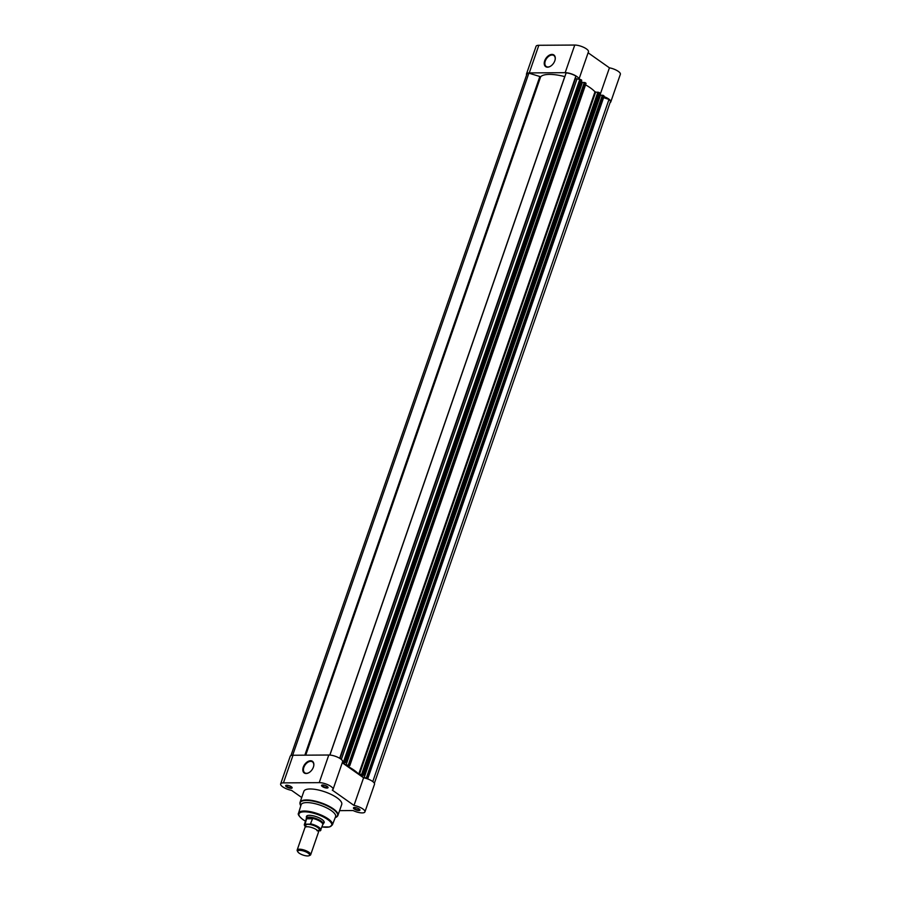 <?xml version="1.0" encoding="UTF-8"?>
<svg xmlns="http://www.w3.org/2000/svg" width="901" height="901" viewBox="0 0 901 901"><rect width="100%" height="100%" fill="white"/><g stroke="black" fill="none" stroke-linecap="round" stroke-linejoin="round"><path stroke-width="1.35" d="M310.687 854.711L318.458 832.265A7.152 2.286 -160.9 0 0 316.285 829.562A7.152 2.286 -160.9 0 0 308.333 826.803A7.152 2.286 -160.9 0 0 307.185 826.746A7.152 2.286 -160.9 0 0 304.943 827.591L297.161 850.037A7.152 2.286 19.1 0 1 299.414 849.192A7.152 2.286 19.1 0 1 307.05 851.197A7.152 2.286 19.1 0 1 310.687 854.711A7.152 2.286 19.1 0 1 310.045 855.308L309.02 855.725A6.284 2.005 -160.9 0 0 307.264 852.583A6.284 2.005 -160.9 0 0 299.684 850.353A6.284 2.005 -160.9 0 0 297.848 851.862A6.284 2.005 -160.9 0 0 307.624 855.95A6.284 2.005 -160.9 0 0 309.02 855.725M297.848 851.862L297.307 850.893A7.152 2.286 19.1 0 1 297.161 850.037M318.064 830.621A7.152 2.286 -160.9 0 0 317.084 827.141A7.152 2.286 -160.9 0 0 308.018 824.336A7.152 2.286 -160.9 0 0 306.272 826.544M310.856 823.886A8.717 2.782 19.1 0 1 320.857 830.136A8.717 2.782 19.1 0 1 320.452 830.643L319.956 830.891A8.447 2.703 -160.9 0 0 318.537 827.49A8.447 2.703 -160.9 0 0 310.361 824.122L312.624 818.491L309.099 817.139A8.942 2.861 -160.9 0 0 306.295 818.187A8.942 2.861 -160.9 0 0 306.25 818.468L306.227 819.088M310.361 824.122L305.101 824.156A8.447 2.703 -160.9 0 0 305.721 826.938M320.452 830.643L317.997 830.902M312.624 818.75L306.554 818.795L305.101 824.156M312.624 818.491L306.554 818.795M322.704 824.798L323.076 824.291A8.942 2.861 -160.9 0 0 323.2 824.043A8.942 2.861 -160.9 0 0 318.661 819.651A8.942 2.861 -160.9 0 0 309.099 817.139L306.667 818.536M306.824 818.356A8.717 2.782 -160.9 0 0 306.272 818.964L304.369 824.426A8.717 2.782 19.1 0 1 304.775 823.919M322.626 824.911A8.717 2.782 -160.9 0 0 322.749 824.674A8.717 2.782 -160.9 0 0 312.332 818.322M544.688 60.829A7.129 4.528 125.2 0 1 551.502 54.443A7.129 4.528 125.2 0 1 555.14 59.624A7.129 4.528 125.2 0 1 554.825 60.761A7.129 4.528 125.2 0 1 550.455 66.257A7.129 4.528 125.2 0 1 545.33 66.37A7.129 4.528 125.2 0 1 544.688 60.829M555.106 59.759A6.69 4.246 -54.8 0 0 553.89 55.535A6.69 4.246 -54.8 0 0 545.285 61.031A6.69 4.246 -54.8 0 0 546.186 66.46A6.69 4.246 -54.8 0 0 550.579 66.19M565.175 72.677A8.717 2.782 19.1 0 1 576.843 76.517A8.717 2.782 19.1 0 1 578.915 79.322L588.454 51.785A8.717 2.782 19.1 0 0 586.416 48.891A8.717 2.782 19.1 0 0 574.748 45.05L538.832 45.287A8.717 2.782 19.1 0 0 536.061 46.323L526.488 73.95A8.717 2.782 19.1 0 1 529.259 72.925L565.175 72.677L574.748 45.05M603.963 96.598A8.717 2.782 19.1 0 1 608.749 99.009A8.717 2.782 19.1 0 1 610.788 101.903A8.717 2.782 19.1 0 1 610.078 102.59M599.942 95.179L609.425 67.823A8.717 2.782 19.1 0 1 618.311 71.382A8.717 2.782 19.1 0 1 620.361 74.276L610.788 101.903M609.425 67.823L588.105 52.776M526.623 74.929A8.717 2.782 19.1 0 1 526.488 73.95M290.922 755.601L526.916 74.096A8.278 2.647 -160.9 0 1 528.864 73.15L540.656 76.765A30.409 9.708 19.1 0 1 549.441 74.389A30.409 9.708 19.1 0 1 564.747 76.608L564.837 76.63M579.839 79.311L581.044 79.705L344.768 762.043L343.563 761.649L579.839 79.311L575.435 78.657L575.885 76.101A8.278 2.647 -160.9 0 0 566.132 72.902L329.912 755.061M581.044 79.705L581.731 80.268L345.365 762.471L581.618 80.11M584.208 82.723L581.145 81.935M582.283 82.734L346.007 765.073L348.327 765.05L584.287 82.487L585.774 83.489M585.549 84.84A30.409 9.708 19.1 0 1 594.987 91.812L599.796 93.006L363.441 775.209M599.221 94.673L602.273 95.461M599.109 92.443L362.833 774.781L363.52 775.333L360.355 775.175L364.083 777.811L366.403 777.788L602.352 95.224L603.839 96.227M374.377 783.262L610.371 101.757A8.278 2.647 -160.9 0 0 608.986 99.437L603.591 97.668M604.12 96.125L367.845 778.464L366.628 778.577M367.845 778.464L603.918 95.833M603.332 95.427L367.056 777.754L367.631 778.171M367.056 777.754L366.459 777.563L602.735 95.224M362.833 774.781L361.628 774.387L597.915 92.048M595.651 92.071L359.375 774.398L361.628 774.387M359.375 774.398L358.699 774.15L594.987 91.812M347.381 765.839L347.29 766.109A30.409 9.708 19.1 0 1 358.699 774.15M347.29 766.109L349.768 765.726L585.841 83.095M585.267 82.678L348.98 765.017L349.565 765.422M348.98 765.017L348.383 764.825L584.67 82.487M346.007 765.073L342.346 762.494M342.369 762.437L345.308 762.651L344.768 762.043M343.563 761.649L342.639 761.66M528.864 73.15L292.667 755.263M575.885 76.101L339.666 758.27M600.359 95.472L364.083 777.811M608.986 99.437L372.777 781.572M313.402 767.1A7.129 4.528 125.2 0 1 309.032 772.607A7.129 4.528 125.2 0 1 303.907 772.709A7.129 4.528 125.2 0 1 303.265 767.168A7.129 4.528 125.2 0 1 310.079 760.782A7.129 4.528 125.2 0 1 313.717 765.963A7.129 4.528 125.2 0 1 313.402 767.1M313.683 766.098A6.69 4.246 -54.8 0 0 312.467 761.874A6.69 4.246 -54.8 0 0 303.862 767.37A6.69 4.246 -54.8 0 0 304.763 772.799A6.69 4.246 -54.8 0 0 309.156 772.529M286.439 786.787A3.446 1.104 19.1 0 1 285.944 785.357A3.446 1.104 19.1 0 1 291.327 786.753A3.446 1.104 19.1 0 1 292.07 787.474A3.446 1.104 19.1 0 1 290.392 788.262A3.446 1.104 19.1 0 1 286.439 786.787M286.259 785.267A2.996 0.957 -160.9 0 0 286.191 785.39A2.996 0.957 -160.9 0 0 286.89 786.382A2.996 0.957 -160.9 0 0 289.885 787.587A2.996 0.957 -160.9 0 0 291.856 787.35A2.996 0.957 -160.9 0 0 291.868 787.215M354.251 809.03A3.446 1.104 19.1 0 1 353.766 807.611A3.446 1.104 19.1 0 1 359.15 809.008A3.446 1.104 19.1 0 1 359.882 809.729A3.446 1.104 19.1 0 1 358.215 810.506A3.446 1.104 19.1 0 1 354.251 809.03M354.082 807.521A2.996 0.957 -160.9 0 0 354.014 807.634A2.996 0.957 -160.9 0 0 354.712 808.636A2.996 0.957 -160.9 0 0 357.708 809.841A2.996 0.957 -160.9 0 0 359.668 809.605A2.996 0.957 -160.9 0 0 359.69 809.458M322.355 786.539A3.446 1.104 19.1 0 1 321.86 785.12A3.446 1.104 19.1 0 1 327.243 786.505A3.446 1.104 19.1 0 1 327.987 787.237A3.446 1.104 19.1 0 1 326.308 788.015A3.446 1.104 19.1 0 1 322.355 786.539M322.175 785.03A2.996 0.957 -160.9 0 0 322.108 785.143A2.996 0.957 -160.9 0 0 322.806 786.145A2.996 0.957 -160.9 0 0 325.802 787.35A2.996 0.957 -160.9 0 0 327.773 787.102A2.996 0.957 -160.9 0 0 327.784 786.967M306.554 817.455A9.393 2.996 19.1 0 1 307.286 815.664A9.393 2.996 19.1 0 1 321.984 819.471A9.393 2.996 19.1 0 1 323.988 821.453A9.393 2.996 19.1 0 1 323.459 823.311M307.568 815.563A8.942 2.861 -160.9 0 0 306.993 816.193L306.295 818.187M280.639 783.915L290.212 756.288A8.717 2.782 19.1 0 1 293.016 755.252L283.443 782.89A8.717 2.782 -160.9 0 0 280.639 783.915A8.717 2.782 -160.9 0 0 282.689 786.81A8.717 2.782 -160.9 0 0 291.575 790.368L301.722 797.52M335.566 816.745A18.245 5.823 -160.9 0 0 331.32 810.618A18.245 5.823 -160.9 0 0 312.996 803.23A18.245 5.823 -160.9 0 0 301.092 804.807L298.546 813.186A17.907 5.721 19.1 0 1 310.226 811.643A17.907 5.721 19.1 0 1 328.223 818.896A17.907 5.721 19.1 0 1 332.39 824.899L335.566 816.745M335.217 817.658L337.92 815.428L341.727 804.447A20.036 6.397 -160.9 0 0 337.03 797.802A20.036 6.397 -160.9 0 0 317.017 789.704A20.036 6.397 -160.9 0 0 303.862 791.337L300.056 802.318A20.036 6.397 19.1 0 1 313.21 800.685A20.036 6.397 19.1 0 1 333.235 808.783A20.036 6.397 19.1 0 1 337.92 815.428A20.036 6.397 19.1 0 1 337.278 816.374M293.016 755.252L328.786 755.015A8.717 2.782 19.1 0 1 338.134 757.448A8.717 2.782 19.1 0 1 342.605 761.75L333.043 789.377A8.717 2.782 -160.9 0 0 328.561 785.075A8.717 2.782 -160.9 0 0 319.224 782.642L283.443 782.89M342.256 762.764L363.576 777.788A8.717 2.782 19.1 0 1 374.512 784.242L364.939 811.869A8.717 2.782 -160.9 0 0 354.003 805.426L332.266 790.098A8.717 2.782 -160.9 0 0 333.043 789.377M339.576 810.641L353.102 810.551A8.717 2.782 -160.9 0 0 364.939 811.869M323.2 824.043L323.898 822.039A8.942 2.861 -160.9 0 0 323.831 821.205M363.576 777.788L354.003 805.426M328.786 755.015L319.224 782.642M304.639 825.631A8.717 2.782 19.1 0 1 304.369 824.426L305.687 826.96M529.259 72.925L538.832 45.287M540.656 76.765L305.732 755.173M363.407 775.187L599.694 92.859M304.842 755.173L539.778 76.731M575.435 78.657L340.026 758.496M576.854 79.333L341.344 759.453M329.822 755.049L564.747 76.608M332.39 824.899L329.484 826.949L321.972 826.915A17.288 5.519 -160.9 0 0 327.592 819.437A17.288 5.519 -160.9 0 0 304.392 811.824A17.288 5.519 -160.9 0 0 303.018 819.595A17.288 5.519 -160.9 0 0 305.507 821.171M335.814 817.398A19.856 6.341 -160.9 0 0 332.965 809.177A19.856 6.341 -160.9 0 0 310.135 800.674A19.856 6.341 -160.9 0 0 300.495 805.179L300.056 802.318A20.036 6.397 19.1 0 0 299.977 803.455M318.008 831.082L318.199 830.519L316.972 830.711M322.749 824.674L320.339 830.79M349.768 765.726L586.055 83.388M345.443 762.595L581.731 80.268M363.52 775.333L599.796 93.006M298.546 813.186C297.544 814.166 298.974 816.283 302.849 819.55L305.495 821.205M300.81 805.742L300.495 805.179"/></g></svg>

